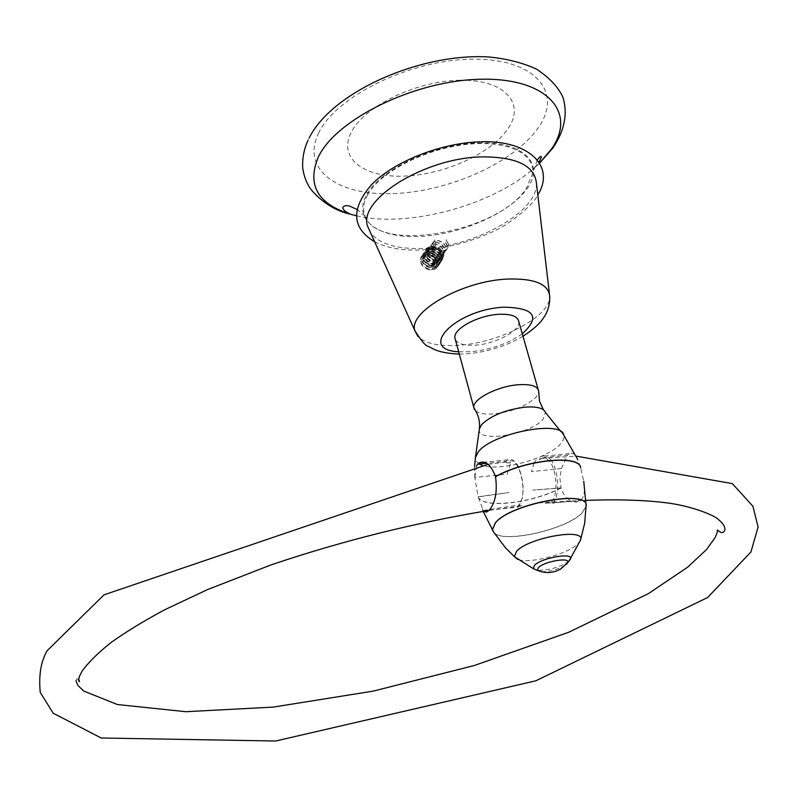 <?xml version="1.0" encoding="UTF-8"?>
<svg xmlns="http://www.w3.org/2000/svg" width="798" height="798" viewBox="0 0 798 798"><rect width="100%" height="100%" fill="white"/><g stroke="black" fill="none" stroke-linecap="round" stroke-linejoin="round"><path stroke-width="0.6" stroke-dasharray="3.99 2.99" d="M460.007 80.239C416.307 80.788 363.968 106.343 351.23 132.378C337.823 158.433 364.018 177.904 404.596 176.089C445.015 174.622 492.546 152.917 508.605 127.75C525.284 102.613 503.907 79.301 460.007 80.239M367.579 194.941C363.329 202.762 362.511 209.834 365.125 216.178C377.943 253.934 498.989 232.338 526.431 188.198L532.406 174.163C535.847 153.376 506.56 139.49 464.975 144.598C423.469 149.495 379.609 172.587 367.579 194.941M510.73 462.561L507.009 462.99L508.635 461.653C519.229 454.162 528.825 495.558 518.62 505.224L522.361 504.755L520.944 506.012L515.897 505.463L483.259 510.471L478.182 496.915L508.915 492.546L478.142 496.775L474.79 477.473L507.149 474.142L510.73 462.561M548.834 460.506L546.191 458.381L542.999 457.783L539.767 459.678L536.196 459.987L534.121 462.88M534.032 463.049L531.518 471.618L561.403 468.516L559.877 478.132L561.014 487.847L532.825 490.112L561.054 487.987C563.139 494.501 566.54 498.74 571.268 500.725L540.396 502.76L546.211 503.229L547.977 501.932L551.568 501.583C558.57 495.119 556.904 468.805 548.954 460.646M551.568 501.583L552.725 503.199L581.163 500.047C578.5 502.481 575.208 502.71 571.268 500.725M483.259 510.471L483.947 511.249M561.054 487.987C532.126 503.478 482.471 509.074 478.182 496.915M581.163 500.047C584.365 496.236 585.233 489.992 583.757 481.324L580.615 467.518M478.142 496.775C482.431 508.934 532.086 503.339 561.014 487.847M476.476 466.022L474.79 477.473M561.403 468.516L567.448 455.179L539.977 457.952L539.767 459.678M580.685 467.768L580.535 467.249M580.485 467.089L577.642 459.389C575.149 453.922 572.365 452.017 569.303 453.653L567.448 455.179M475.638 410.88C479.139 413.623 485.433 414.621 494.501 413.873C513.154 411.439 527.059 405.773 536.226 396.895L538.64 392.087M518.84 321.714C520.316 330.811 495.738 343.968 475.578 345.135C464.655 345.793 457.912 343.948 455.359 339.579M507.009 462.99L505.862 461.384L486.66 463.319M489.174 510.241L518.391 506.999C524.595 496.675 524.665 483.389 518.61 467.149M518.55 467.01C515.089 460.426 511.478 458.042 507.698 459.848L505.862 461.384M518.391 506.999L518.62 505.224M552.725 503.199C559.907 496.735 559.009 470.621 551.219 460.436M551.119 460.296C548.027 456.177 544.954 454.88 541.882 456.406L539.977 457.952M536.465 183.46C537.972 211.669 475.658 246.492 424.117 248.368C397.773 249.505 379.968 244.388 370.681 233.036M478.62 142.902C523.568 141.356 544.964 163.61 527.448 188.148C510.57 212.707 461.683 234.353 420.376 236.398C378.9 238.772 352.397 220.388 366.491 194.991C379.898 169.625 433.893 144.089 478.62 142.902M437.015 259.659L434.591 257.265L427.678 256.328L422.83 258.163C420.536 260.128 420.516 262.781 422.77 266.133L426.491 268.866L431.708 269.515L435.489 266.602L436.486 264.617L437.015 259.659C432.426 253.525 427.509 252.188 422.272 255.659C415.249 262.233 430.451 274.831 437.284 267.17C444.915 260.008 429.863 246.612 423.409 253.884L422.172 255.769C418.651 263.18 432.626 272.078 438.431 265.435C446.072 258.253 430.98 244.836 424.526 252.118C417.474 258.702 432.725 271.35 439.578 263.679C447.229 256.497 432.117 243.061 425.653 250.343C418.581 256.926 433.873 269.604 440.725 261.924C448.386 254.732 433.254 241.275 426.78 248.567C419.708 255.161 435.02 267.849 441.883 260.158C444.436 257.126 444.506 253.664 442.092 249.764L441.025 249.954C442.94 253.106 442.87 255.899 440.815 258.343L436.725 260.218C428.785 258.831 426.082 255.18 428.606 249.235L432.516 247.689C440.157 249.555 442.541 253.694 439.658 260.108L435.578 261.973C427.638 260.577 424.935 256.916 427.469 251.011L431.369 249.475C439.09 251.42 441.464 255.56 438.511 261.874L434.431 263.739C426.441 262.283 423.738 258.632 426.341 252.786L430.242 251.24C437.912 253.146 440.287 257.265 437.364 263.619L433.294 265.485C426.491 264.667 423.469 261.515 424.237 256.048L425.214 254.552L429.105 253.006C436.775 254.921 439.149 259.041 436.217 265.375L432.157 267.24C424.237 265.854 421.553 262.213 424.087 256.318C431.259 253.525 435.399 256.288 436.486 264.617M426.491 268.866C430.651 270.582 434.152 270.163 436.995 267.609C444.626 260.437 429.583 247.061 423.13 254.323L421.893 256.208L423.249 257.594L424.227 256.088C429.174 250.492 441.025 260.607 435.489 266.602M423.249 257.594C422.481 263.051 425.504 266.193 432.297 267.021L436.366 265.155C439.289 258.801 436.915 254.682 429.254 252.786L425.354 254.333C422.76 260.178 425.454 263.819 433.434 265.265L437.504 263.4C440.456 257.096 438.082 252.966 430.381 251.021L426.481 252.567C423.947 258.462 426.651 262.113 434.581 263.52L438.661 261.654C441.533 255.24 439.159 251.101 431.519 249.245L427.608 250.791C425.085 256.727 427.788 260.377 435.728 261.754L439.808 259.889C441.863 257.445 441.932 254.652 440.017 251.5L442.092 249.764M422.83 258.163L427.678 256.328M441.025 249.954L438.81 247.659L435.409 246.093L433.653 245.914L429.743 247.45C427.219 253.405 429.932 257.066 437.883 258.442L441.972 256.577C444.835 250.123 442.451 245.974 434.8 244.118L430.88 245.664C428.346 251.609 431.06 255.27 439.04 256.667L443.139 254.801C446.142 248.497 443.748 244.338 435.947 242.323L432.027 243.869C429.464 249.784 432.187 253.465 440.197 254.891L444.296 253.016C447.279 246.672 444.885 242.502 437.105 240.527L433.174 242.063C430.511 247.23 432.805 250.911 440.037 253.116L445.474 251.23C447.778 248.318 447.568 245.156 444.855 241.754L445.005 241.535C447.718 245.006 447.927 248.158 445.613 251.001L441.513 252.876C433.464 251.42 430.73 247.739 433.314 241.844L437.244 240.298C445.035 242.293 447.439 246.452 444.446 252.786L439.02 254.672C431.798 252.487 429.514 248.806 432.167 243.639L436.097 242.103C443.858 244.078 446.262 248.238 443.279 254.572L439.189 256.447C431.189 255.021 428.466 251.35 431.02 245.435L434.94 243.899C442.73 245.904 445.124 250.063 442.122 256.348L438.032 258.223C430.062 256.826 427.349 253.166 429.883 247.23L433.793 245.684C441.434 247.53 443.828 251.679 440.965 258.123L436.875 259.988C428.935 258.612 426.222 254.961 428.745 249.016L432.656 247.47L434.411 247.659L437.803 249.215L440.017 251.5M434.591 257.265C429.923 253.535 425.723 253.136 421.992 256.098C419.578 259.081 419.838 262.422 422.77 266.133M424.237 256.048L421.893 256.208C418.371 263.619 432.336 272.517 438.142 265.864C445.783 258.692 430.691 245.275 424.247 252.567C417.194 259.141 432.436 271.789 439.289 264.118C446.94 256.936 431.828 243.5 425.374 250.791C418.302 257.375 433.583 270.043 440.446 262.362C448.097 255.17 432.965 241.724 426.501 249.016C419.429 255.599 434.73 268.288 441.593 260.597C444.147 257.564 444.217 254.103 441.803 250.213M442.681 251.081C435.987 250.412 432.915 247.25 433.464 241.585L433.324 241.814C432.686 247.38 435.758 250.552 442.531 251.31L446.641 249.435C448.955 246.582 448.745 243.43 446.022 239.949L446.172 239.719C448.905 243.141 449.104 246.303 446.79 249.205L442.681 251.081M434.621 239.779L435.768 246.033L434.621 239.779M428.017 254.562L430.451 258.303L434.641 260.248L438.74 259.559L440.955 256.527L440.865 253.844L439.508 251.24L437.154 249.215L434.262 248.178L431.399 248.328L429.144 249.644L427.937 251.869L428.017 254.562M434.571 260.348C438.8 260.707 441.114 259.011 441.523 255.26L441.414 253.604C440.057 244.826 424.626 244.617 427.08 253.854C429.643 259.839 434.122 262.003 440.516 260.348L443.888 255.669C442.002 259.589 438.9 261.146 434.571 260.348M318.472 133.346C335.26 96.658 409.982 59.641 472.177 59.182C534.63 58.184 563.029 91.94 538.859 126.862C515.548 161.844 450.252 191.301 394.491 193.565C338.551 196.298 300.716 170.054 318.472 133.346M356.636 215.819C407.997 228.188 492.546 205.475 534.381 167.879L539.378 163.241M494.201 532.944C504.555 543.638 566.75 529.463 582.081 512.974L586.031 506.371L582.081 512.875C566.73 529.373 504.486 543.558 494.142 532.845M580.365 540.645L577.912 543.907C567.967 554.211 528.575 564.286 517.573 559.338M560.834 431.558L563.857 435.329L564.046 436.995L563.248 440.027L560.495 443.947C547.997 458.73 498.95 471.977 481.902 465.214M479.289 464.067L476.117 461.204L475.409 457.543M479.339 429.075C475.917 443.449 530.83 434.73 543.099 419.11L545.473 412.466L543.398 409.733M568.954 561.104C560.056 567.228 549.543 570.301 537.403 570.331M541.493 571.747C551.119 571.498 559.398 569.034 566.331 564.366M549.393 293.524L549.732 296.437C550.76 316.307 500.156 342.831 458.9 345.255C438.92 346.571 425.254 343.619 417.873 336.417M522.301 333.823C507.877 343.768 490.66 349.743 470.64 351.778L458.67 351.778M539.418 163.321L534.381 167.879L538.939 162.543M307.888 140.608L309.265 137.785M365.125 216.178L357.165 209.515M537.204 160.109L532.406 174.163M541.493 458.311L576.306 456.167M488.107 464.326L508.635 461.653M520.944 506.012L488.975 510.451M78.643 679.038L76.847 678.819L75.96 680.624M585.912 500.386L546.211 503.229M483.169 511.368L482.142 508.765M586.031 506.261L586.031 505.264M474.81 477.832L474.611 466.301M538.66 391.18L538.151 389.384M507.698 459.848L484.037 462.222M569.303 453.653L541.882 456.406M374.631 241.744C387.02 248.218 403.13 250.921 422.96 249.834C445.474 248.338 467.538 242.801 489.124 233.245C507.319 226.522 533.663 204.867 537.812 194.921M481.034 141.765L479.698 141.805M459.299 354.073L468.556 353.694C488.396 351.719 506.54 345.893 522.989 336.247"/><path stroke-width="1.2" d="M483.947 511.249L486.401 512.097L489.174 510.241C495.378 502.78 497.493 491.608 495.538 476.745C525.433 459.728 579.857 454.351 580.725 467.907M486.66 463.319L477.643 464.227L476.476 466.022M580.615 467.518C579.149 454.232 525.144 459.718 495.498 476.606L495.538 476.745M477.643 464.227L479.538 462.67C485.852 460.476 491.169 465.124 495.498 476.606M475.638 410.88L473.793 407.469C472.286 399.239 497.643 386.142 518.341 384.726C530.939 383.948 537.712 386.092 538.66 391.18L539.528 401.185L543.398 409.733M455.359 339.579L454.87 337.783C453.184 328.886 478.012 315.38 498.511 314.322C510.999 313.764 517.772 316.227 518.84 321.714L538.151 389.384M522.989 336.247C533.373 329.464 540.296 323.24 543.727 317.554C544.386 316.626 550.081 309.165 549.732 296.437C548.545 283.978 534.321 278.193 507.049 279.081C462.241 281.016 408.736 311.519 414.731 330.352L367.459 225.914C358.352 199.291 424.955 157.705 482.032 156.877C516.635 156.847 534.78 165.705 536.465 183.46L549.393 293.524M367.459 225.914L370.681 233.036M357.165 209.515L349.634 206.093C346.132 205.186 343.858 205.665 342.821 207.51C342.811 209.595 345.265 211.809 350.182 214.143C317.534 203.719 306.881 184.737 318.242 157.206C335.988 119.052 415.559 80.009 481.553 79.231C547.807 77.915 577.283 112.947 551.328 149.206L539.378 163.241M307.888 140.608C303.809 149.565 302.113 158.932 302.791 168.697C304.247 177.525 307.27 184.807 311.858 190.532C323.1 203.071 335.878 210.941 350.182 214.143L356.636 215.819M494.142 532.845L492.286 529.802L495.408 522.72C511.418 503.059 590.61 488.875 586.031 506.261M494.201 532.944L492.346 529.902L495.468 522.82C511.468 503.169 590.6 488.994 586.031 506.371L584.645 523.388L580.365 540.645M517.573 559.338L514.341 556.615L516.575 551.278C528.595 537.553 585.592 527.598 580.585 539.977L568.954 561.104M481.902 465.214L479.289 464.067M474.611 466.301L475.409 457.543L478.221 452.027C491.997 433.055 562.261 419.479 563.857 435.329L577.642 459.389M560.834 431.558L545.473 412.466C543.697 408.077 536.855 406.312 524.954 407.16C505.144 409.813 490.64 415.698 481.453 424.815L479.339 429.075L475.409 457.543M537.403 570.331L533.323 568.675L534.48 565.343C541.712 557.493 574.67 552.056 570.301 559.388L566.331 564.366M483.169 511.368L493.613 532.017L505.503 547.847L514.341 556.615L533.323 568.675L537.443 570.341C545.333 573.602 552.994 573.203 560.435 569.144L567.657 562.76C571.188 556.805 544.336 561.253 538.411 567.627L537.443 570.341L541.493 571.747M458.67 351.778C416.756 349.763 455.229 309.604 503.817 307.18C534.61 307.838 540.765 316.726 522.301 333.823M459.299 354.073C438.82 353.185 433.444 348.975 428.406 346.342C425.923 346.392 421.364 341.055 414.731 330.352L417.873 336.417M539.418 163.321L552.954 147.939C564.545 130.653 567.887 113.815 562.979 97.406C558.381 87.221 549.613 77.825 536.685 69.227C523.139 62.892 507.219 58.813 488.925 56.977C420.905 52.768 332.497 91.501 309.265 137.785M537.204 160.109C539.488 156.937 540.904 155.869 541.463 156.897L538.939 162.543M576.306 456.167L732.335 483.618L752.913 506.251L758.1 526.959L750.928 551.997L707.646 597.503L535.877 680.794L275.659 741.023L101.196 737.99L53.217 713.213L40.259 692.474C38.583 675.208 40.907 661.253 47.242 650.619L104.029 594.829L488.107 464.326M488.975 510.451C414.691 522.77 342.033 540.924 270.981 564.924L207.31 589.682L164.977 609.642C144.109 620.804 126.204 631.717 111.241 642.39C98.064 652.844 88.388 662.37 82.204 670.978L79.471 676.255L78.503 680.255C79.7 682.599 79.74 682.2 78.643 679.038M75.96 680.624L77.955 685.542L83.74 691.038L117.386 704.534L185.864 711.706L273.265 707.098L373.205 691.118L474.261 665.522L568.725 632.255L648.335 593.672L687.577 567.248L706.529 549.533L715.138 537.553L717.492 531.628C715.856 526.191 721.631 537.124 724.843 530.141C725.302 526.85 723.058 523.229 718.09 519.279C715.038 515.787 691.686 505.563 664.345 502.57C642.181 499.977 616.036 499.249 585.912 500.386M586.031 505.264L583.757 481.324M479.339 429.075C480.246 421.524 478.451 414.611 473.932 408.337M473.793 407.469L454.87 337.783M484.037 462.222L479.538 462.67M537.812 194.921C555.777 166.383 528.855 140.069 481.034 141.765M374.631 241.744C351.998 228.158 350.761 209.385 370.9 185.405C392.606 162.164 439.957 143.141 479.698 141.805"/></g></svg>

